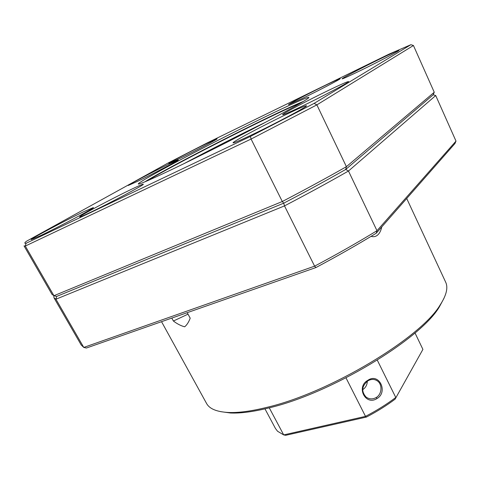 <?xml version="1.0" encoding="UTF-8"?>
<svg xmlns="http://www.w3.org/2000/svg" width="480" height="480" viewBox="0 0 480 480"><rect width="100%" height="100%" fill="white"/><g stroke="black" fill="none" stroke-linecap="round" stroke-linejoin="round"><path stroke-width="0.72" d="M367.89 380.28C355.656 386.868 365.604 406.11 377.01 398.52C388.308 392.208 379.308 372.408 367.89 380.28L367.89 380.844C361.728 386.034 361.134 391.446 366.096 397.086C369.33 399.318 372.708 399.456 376.23 397.506L377.01 398.52M367.308 381.228C367.2 384.84 365.682 387.642 362.76 389.634L362.682 389.682M377.298 360.168L395.772 397.482C386.73 404.292 376.644 410.586 365.508 416.37L346.002 377.874M367.89 380.844C371.232 378.948 374.376 378.954 377.322 380.868C382.506 384.276 382.158 394.086 376.23 397.506M269.268 407.826L283.704 434.91L285.684 435.306L366.456 417.054L365.508 416.37L283.704 434.91L277.566 431.268L275.454 428.484L264.972 408.87M366.456 417.054C376.95 411.57 386.496 405.612 395.082 399.174L422.91 349.398L415.002 332.94M422.91 349.398L395.082 399.174M315.9 267.564L86.388 348.03L315.9 267.564C337.47 256.08 357.57 244.638 376.206 233.238L454.962 143.52L456 141.102L376.986 230.694L376.206 233.238C357.57 244.638 337.47 256.08 315.9 267.564L314.61 266.16C336.96 254.286 357.75 242.466 376.986 230.694L348.474 171.018L345.696 169.452L433.224 94.752L435.72 95.55L456 141.102M376.206 233.238L454.962 143.52M86.388 348.03L83.754 347.43L314.61 266.16L284.496 205.896C307.296 193.986 328.626 182.358 348.474 171.018L435.72 95.55M53.76 295.656L53.982 297.804L81.168 344.922L83.754 347.43L55.944 299.208L56.664 296.43L283.734 203.172C305.778 191.658 326.43 180.42 345.696 169.452L346.404 166.68C326.508 177.99 305.142 189.6 282.306 201.516L251.088 139.056L250.398 136.446L314.1 103.398L316.872 104.874L251.088 139.056L25.296 246.06L24.036 245.898L52.008 294.39L53.934 295.716L25.296 246.06L26.058 243.294C24.312 243.552 24.42 242.886 26.388 241.296L167.898 163.122L207.426 142.8L388.98 54.162L410.91 44.694L314.1 103.398M406.71 198.486L445.65 282.126C448.284 287.622 446.46 295.212 440.178 304.908C421.122 337.542 329.64 392.766 267.12 407.298C251.334 411.21 238.35 412.938 228.162 412.47C216.624 411.816 209.418 408.804 206.544 403.428L161.532 321.684M171.786 318.09L173.388 321.018C177.228 323.928 180.99 325.854 184.674 326.802C186.888 324.978 188.73 322.11 190.206 318.186L187.224 312.678M188.028 314.16L173.388 321.018M381.75 226.926C380.508 232.992 377.022 238.032 371.076 236.358M56.664 296.43L53.934 295.716L282.306 201.516L283.734 203.172L284.496 205.896L55.944 299.208L53.982 297.804M220.554 411.63L230.436 412.992C240.51 413.46 253.332 411.768 268.89 407.922C330.492 393.654 420.384 339.36 439.254 307.056L443.994 298.272M250.398 136.446L26.058 243.294M328.632 90.318C308.112 100.194 281.688 114.168 282.624 114.708C283.236 114.948 289.422 112.266 301.164 106.65C322.284 96.54 350.1 81.804 348.57 81.588C347.586 81.486 340.938 84.396 328.632 90.318M137.868 181.2L128.232 185.478C127.362 185.256 152.61 171.972 167.862 164.592L178.206 159.972C179.592 159.912 153.45 173.694 137.868 181.2M303.138 98.1L288.522 104.682C287.802 104.424 308.622 93.51 324.738 85.668C334.35 80.988 339.51 78.654 340.212 78.666C341.298 78.726 319.62 90.102 303.138 98.1M251.658 134.922C239.85 140.52 233.658 143.154 233.07 142.818C231.954 142.092 263.334 125.406 286.182 114.486C298.716 108.486 305.478 105.582 306.462 105.78C308.412 106.044 275.25 123.726 251.658 134.922M359.994 70.788C348.672 76.266 342.702 78.96 342.072 78.852C341.358 78.54 362.406 67.512 379.968 58.968C391.662 53.28 397.986 50.418 398.946 50.388C400.038 50.496 377.994 62.064 359.994 70.788M179.094 158.772L168.744 163.422C167.952 163.236 191.106 151.092 206.034 143.832L217.074 138.846C218.304 138.798 194.34 151.392 179.094 158.772M40.35 235.722L31.212 239.616C30.048 239.184 65.202 220.536 83.268 211.92L93.384 207.564C95.508 207.456 58.92 226.932 40.35 235.722M90.474 212.322C83.562 215.604 79.956 217.134 79.662 216.9C78.504 216.396 112.356 198.402 131.388 189.33C138.882 185.742 142.848 184.044 143.292 184.224C145.368 184.218 110.046 203.058 90.474 212.322M263.94 117.432C210.69 143.226 131.946 184.782 138.69 184.056C141.264 183.69 153.186 178.428 174.45 168.258C199.368 156.3 234.522 138.588 262.044 124.116C290.472 109.086 306.024 100.314 308.7 97.806C311.082 95.274 291.27 104.124 263.94 117.432M410.91 44.694L413.436 45.498L316.872 104.874L346.404 166.68L434.256 92.256L413.436 45.498M434.256 92.256L433.224 94.752M303.444 101.388C295.404 104.64 282.36 110.634 264.312 119.382C221.424 140.13 161.382 171.408 144.684 181.932M301.392 102.618C293.064 106.104 280.74 111.798 264.408 119.706C223.11 139.68 165.882 169.428 146.886 181.002M265.434 122.322C240.084 134.538 208.722 150.45 183.912 163.686M260.784 124.776L188.748 161.322M377.322 380.868L375.516 379.908M230.436 412.992L228.162 412.47M439.254 307.056L440.178 304.908"/></g></svg>
